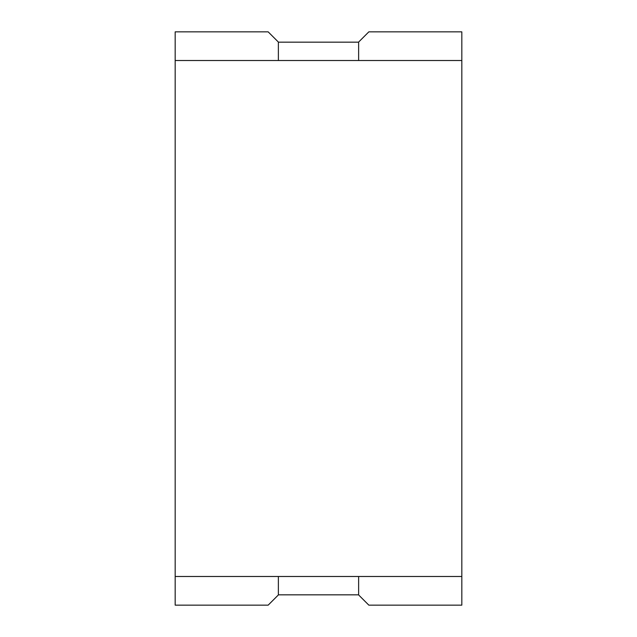 <?xml version="1.0" encoding="UTF-8"?>
<svg xmlns="http://www.w3.org/2000/svg" width="637" height="637" viewBox="0 0 637 637"><rect width="100%" height="100%" fill="white"/><g stroke="black" fill="none" stroke-linecap="round" stroke-linejoin="round"><path stroke-width="0.96" d="M278.369 60.515L278.369 42.058L268.161 31.85L175.175 31.85L175.175 605.15L268.161 605.15L278.369 594.942L278.369 576.485M175.175 576.485L461.825 576.485L461.825 60.515L175.175 60.515M278.369 594.831L358.631 594.831M461.825 576.485L461.825 605.15L368.839 605.15L358.631 594.942L358.631 576.485M461.825 60.515L461.825 31.85L368.839 31.85L358.631 42.058L358.631 60.515M278.369 42.169L358.631 42.169"/></g></svg>
